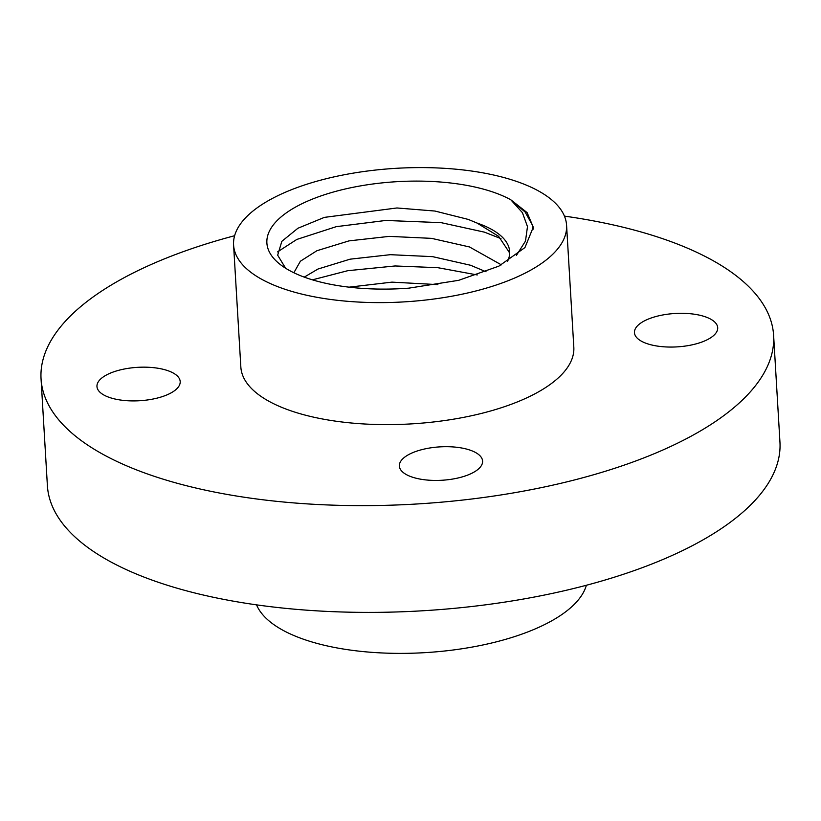 <?xml version="1.0" encoding="UTF-8"?>
<svg xmlns="http://www.w3.org/2000/svg" width="821" height="821" viewBox="0 0 821 821"><rect width="100%" height="100%" fill="white"/><g stroke="black" fill="none" stroke-linecap="round" stroke-linejoin="round"><path stroke-width="1.23" d="M701.637 315.685A41.697 16.728 -3.4 0 0 657.334 316.157A41.697 16.728 -3.4 0 0 634.459 332.659A41.697 16.728 -3.4 0 0 650.519 344.687A41.697 16.728 -3.4 0 0 694.823 344.204A41.697 16.728 -3.4 0 0 717.698 327.712A41.697 16.728 -3.4 0 0 701.637 315.685M164.138 369.542A41.697 16.728 -3.4 0 0 119.835 370.014A41.697 16.728 -3.4 0 0 96.96 386.506A41.697 16.728 -3.4 0 0 113.021 398.534A41.697 16.728 -3.4 0 0 157.324 398.062A41.697 16.728 -3.4 0 0 180.199 381.57A41.697 16.728 -3.4 0 0 164.138 369.542M466.533 449.066A41.697 16.728 -3.4 0 0 422.24 449.539A41.697 16.728 -3.4 0 0 399.355 466.03A41.697 16.728 -3.4 0 0 415.426 478.058A41.697 16.728 -3.4 0 0 459.719 477.586A41.697 16.728 -3.4 0 0 482.594 461.084A41.697 16.728 -3.4 0 0 466.533 449.066M234.632 235.719A366.925 147.185 -3.4 0 0 41.05 378.871A366.925 147.185 -3.4 0 0 182.447 484.688A366.925 147.185 -3.4 0 0 572.237 480.521A366.925 147.185 -3.4 0 0 773.608 335.348A366.925 147.185 -3.4 0 0 632.211 229.541A366.925 147.185 -3.4 0 0 564.438 216.118M41.05 378.871L47.392 485.632A366.925 147.185 -3.4 0 0 188.789 591.438A366.925 147.185 -3.4 0 0 578.579 587.282A366.925 147.185 -3.4 0 0 779.95 442.109L773.608 335.348M256.562 604.861A166.786 66.901 -3.4 0 0 318.702 643.859A166.786 66.901 -3.4 0 0 485.447 644.423A166.786 66.901 -3.4 0 0 586.368 585.26M507.46 261.478A108.413 43.482 -3.4 0 0 509.656 251.554A108.413 43.482 -3.4 0 0 477.032 223.045L498.604 236.335L509.143 252.15L509.615 254.171M293.856 272.757L300.383 261.222L316.885 250.733L348.987 240.881L389.236 236.376L431.538 238.357L469.468 246.947L501.395 264.865M304.263 277.118L317.973 269.031L350.074 259.179L390.324 254.684L432.626 256.655L470.556 265.255L486.053 271.772M349.089 287.165L391.956 282.137L437.891 284.62M233.585 244.997L240.84 367.008A166.786 66.901 -3.4 0 0 305.114 415.098A166.786 66.901 -3.4 0 0 482.286 413.209A166.786 66.901 -3.4 0 0 573.817 347.221L566.572 225.211A166.786 66.901 -3.4 0 0 502.298 177.12A166.786 66.901 -3.4 0 0 325.116 179.009A166.786 66.901 -3.4 0 0 233.585 244.997A166.786 66.901 -3.4 0 0 297.859 293.097A166.786 66.901 -3.4 0 0 475.041 291.198A166.786 66.901 -3.4 0 0 566.572 225.211M516.378 255.464L525.491 241.076L527.482 226.606L522.402 212.639L510.785 199.77A133.423 53.519 -3.4 0 0 481.855 188.717A133.423 53.519 -3.4 0 0 314.915 198.128A133.423 53.519 -3.4 0 0 281.726 265.614A133.423 53.519 -3.4 0 0 318.302 281.5A133.423 53.519 -3.4 0 0 408.858 288.15L458.682 280.32L498.84 266.158L524.947 247.562L533.27 227.191L527.113 212.618L510.785 199.77L525.101 211.992L532.48 225.262L533.301 229.121M285.626 268.241L277.672 255.198L281.839 241.333L297.92 228.248L324.367 217.38L396.943 207.97L434.976 211.048L468.268 219.423L477.032 223.045M277.539 251.903L296.802 239.445L336.271 226.658L385.767 220.459L441.082 222.645L484.431 232.148L500.984 238.644M312.421 279.838L347.765 270.694L395.075 265.963L437.778 267.677L477.258 274.953"/></g></svg>
